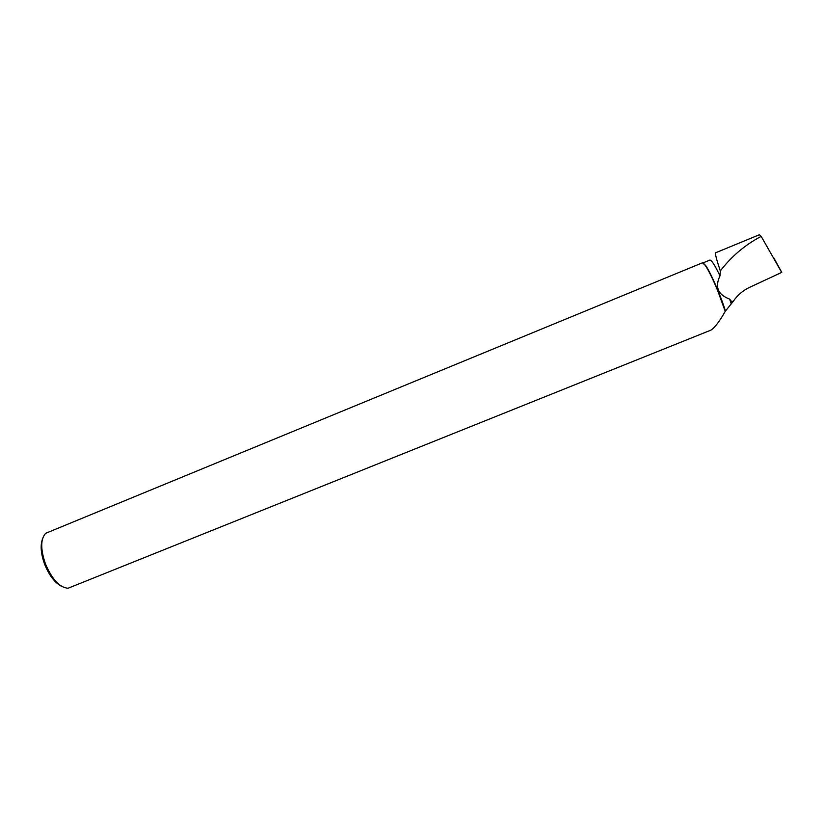 <?xml version="1.0" encoding="UTF-8"?>
<svg xmlns="http://www.w3.org/2000/svg" width="823" height="823" viewBox="0 0 823 823"><rect width="100%" height="100%" fill="white"/><g stroke="black" fill="none" stroke-linecap="round" stroke-linejoin="round"><path stroke-width="1.23" d="M779.556 273.473L777.406 274.398L779.535 273.411M773.815 257.928L781.583 272.032M725.238 311.341L717.543 290.282C712.687 278.678 708.582 270.366 705.239 265.356L702.472 262.794L45.666 533.304C40.522 539.003 40.44 549.157 45.409 563.786C52.065 579.371 59.606 587.529 68.021 588.26L710.907 330.136C714.755 327.688 719.528 321.433 725.238 311.341L733.139 301.496C737.429 295.21 742.943 290.478 749.671 287.309L781.706 272.392L761.182 236.386C745.134 244.812 731.503 256.323 720.31 270.932L720.002 275.859C714.868 265.212 711.504 259.945 709.899 260.068L703.048 262.887M731.122 303.44L729.62 299.109C717.872 294.644 714.673 286.898 720.002 275.859M725.402 310.909C720.989 296.259 710.568 272.362 705.63 265.49L703.109 262.928M715.578 252.826C714.971 253.577 716.545 259.605 720.31 270.932M732.275 302.453L729.62 299.109M761.182 236.386L759.382 234.74L715.568 252.805M733.139 301.496L731.853 301.208M42.323 539.538C40.224 545.896 40.996 554.116 44.617 564.208C49.102 575.287 54.647 582.591 61.252 586.12M773.774 257.969L781.757 272.341"/></g></svg>
